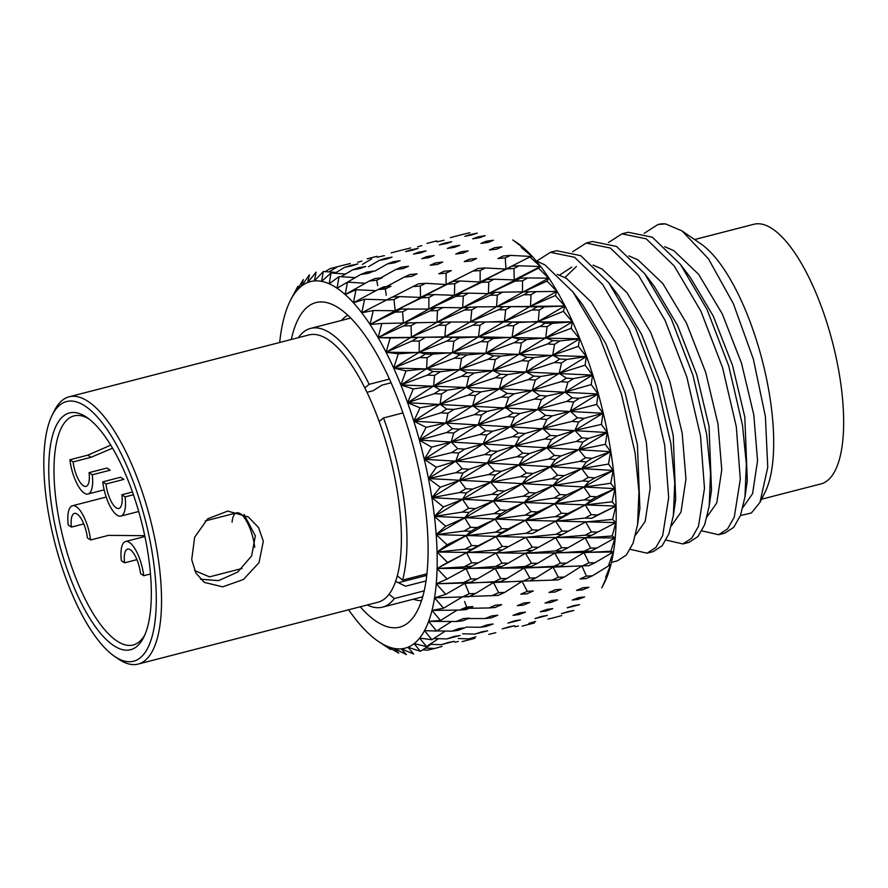 <?xml version="1.0" encoding="UTF-8"?>
<svg xmlns="http://www.w3.org/2000/svg" width="888" height="888" viewBox="0 0 888 888"><rect width="100%" height="100%" fill="white"/><g stroke="black" fill="none" stroke-linecap="round" stroke-linejoin="round"><path stroke-width="1.33" d="M254.712 547.308A27.606 9.602 -104.5 0 0 254.69 547.097A27.606 9.602 -104.5 0 0 236.619 512.853A27.606 9.602 -104.5 0 0 232.079 522.166M694.594 239.549L753.912 224.253A134.077 46.653 75.5 0 1 841.68 390.587A134.077 46.653 75.5 0 1 820.889 483.916L761.56 499.211M291.297 339.494A167.599 58.319 75.5 0 1 329.026 303.241A167.599 58.319 75.5 0 1 425.652 510.511A167.599 58.319 75.5 0 1 410.789 620.279A167.599 58.319 75.5 0 1 360.239 606.793M413.331 599.211A147.885 51.46 -104.5 0 0 421.5 600.654M682.062 230.936L701.054 243.989A138.029 48.03 75.5 0 1 771.672 410.123A138.029 48.03 75.5 0 1 765.068 492.196L759.973 502.386L767.754 467.243L765.389 416.461L753.368 359.185L733.444 303.851L708.491 258.874L682.062 230.936L665.556 223.92A157.742 54.89 -104.5 0 0 658.508 224.42L665.556 223.92M740.426 515.573L751.392 512.975L759.973 502.386M611.455 562.359L617.438 560.816L626.351 555.011L633.077 543.156L637.573 524.664L638.96 491.797L635.075 452.791L621.356 393.75L599.666 337.262L573.015 292.052L544.977 264.924L536.052 260.761M536.818 261.028L550.371 252.314L574.591 257.287L602.586 284.349L629.292 329.626L650.982 386.114L664.69 445.143L668.686 497.635L662.692 535.519L655.977 547.374L647.052 553.18L630.258 549.328M647.052 553.18L653.235 551.592L662.159 545.776L668.875 533.921L673.37 515.44L674.758 482.561L670.873 443.556L657.153 384.526L635.464 328.027L608.813 282.828L580.774 255.689L556.554 250.716L550.371 252.314M572.616 251.792L586.169 243.079L610.389 248.052L638.383 275.114L665.09 320.39L686.779 376.878L700.499 435.919L704.484 488.411L698.49 526.284L691.774 538.139L682.861 543.944L666.067 540.093M682.861 543.944L689.033 542.357L697.957 536.541L704.672 524.686L709.168 506.204L710.567 473.326L706.67 434.321L692.962 375.291L671.273 318.792L644.61 273.593L616.572 246.464L592.351 241.481L586.169 243.079M608.413 242.557L621.966 233.844L646.198 238.817L674.181 265.889L700.887 311.155L722.577 367.654L736.296 426.684L740.292 479.176L734.298 517.049L727.572 528.904L718.658 534.72L701.864 530.858M718.658 534.72L724.841 533.122L733.754 527.306L740.47 515.451L744.965 496.969L746.364 464.091L742.479 425.086L728.759 366.056L707.07 309.557L680.419 264.358L652.369 237.229L628.149 232.256L621.966 233.844M422.533 597.335A147.885 51.46 75.5 0 1 421.7 597.047M365.368 283.228L347.463 282.151L360.728 274.47L368.243 273.36L373.915 271.051L366.478 272.161L360.728 274.47M339.105 276.545L337.052 288.212A189.288 65.867 -104.5 0 0 329.159 283.794L339.105 276.545L355.233 277.655M380.719 277.855L395.737 269.53L403.074 268.576L408.48 266.245L401.198 267.21L395.737 269.53M435.475 262.904L430.214 265.257L437.462 264.435L442.712 262.06L435.475 262.904M469.43 259.185L464.258 261.605L471.506 260.906L476.678 258.452L469.43 259.185M515.34 241.558L516.583 242.413A189.288 65.867 75.5 0 1 524.186 248.418A189.288 65.867 75.5 0 1 532.456 256.643A189.288 65.867 75.5 0 1 540.759 266.633A189.288 65.867 75.5 0 1 549.028 278.299A189.288 65.867 75.5 0 1 557.153 291.508A189.288 65.867 75.5 0 1 565.068 306.105A189.288 65.867 75.5 0 1 572.66 321.933A189.288 65.867 75.5 0 1 579.875 338.828A189.288 65.867 75.5 0 1 586.613 356.588A189.288 65.867 75.5 0 1 592.795 375.036A189.288 65.867 75.5 0 1 598.368 393.961A189.288 65.867 75.5 0 1 603.274 413.164A189.288 65.867 75.5 0 1 607.448 432.423A189.288 65.867 75.5 0 1 610.844 451.526A189.288 65.867 75.5 0 1 613.43 470.274A189.288 65.867 75.5 0 1 615.184 488.456A189.288 65.867 75.5 0 1 616.072 505.883A189.288 65.867 75.5 0 1 616.094 522.344A189.288 65.867 75.5 0 1 615.251 537.673A189.288 65.867 75.5 0 1 613.541 551.692A189.288 65.867 75.5 0 1 610.988 564.269A189.288 65.867 75.5 0 1 607.636 575.235A189.288 65.867 75.5 0 1 604.373 582.806L601.742 587.9L607.37 575.557L605.627 577.355L610.744 564.568L608.691 565.101L613.297 551.981L610.889 551.248L615.007 537.939L612.209 535.975L615.85 522.588L612.631 519.425L615.828 506.093L612.143 501.787L614.94 488.655L610.755 483.272L613.186 470.44L608.491 464.058L610.6 451.67L605.372 444.366L607.192 432.534L601.42 424.409L603.008 413.242L596.692 404.417L598.101 394.017L591.23 384.593L592.518 375.069L585.114 365.168L586.324 356.599L578.377 346.342L579.575 338.805L571.128 328.338L572.36 321.889L563.425 311.333L564.746 306.027L555.355 295.526L556.832 291.408L547.008 281.085L548.684 278.188L538.472 268.176L540.404 266.511L529.859 256.932L532.09 256.51L521.245 247.486L523.809 248.263L512.72 239.927M503.185 256.01L498.024 258.53L505.283 257.942L510.467 255.389L503.185 256.01M358.286 267.799L352.503 269.885L359.995 268.553L365.69 266.467L358.286 267.799M341.081 276.679L352.503 269.885M331.046 272.971L329.159 283.794A189.288 65.867 -104.5 0 0 321.578 281.363L331.046 272.971L345.499 274.048M392.873 261.827L387.379 263.936L394.694 262.77L400.133 260.65L392.873 261.827M374.78 271.129L387.379 263.936M427.039 256.521L421.756 258.663L428.982 257.631L434.243 255.467L427.039 256.521M460.905 251.815L455.722 254.035L462.948 253.124L468.131 250.871L460.905 251.815M494.594 247.674L489.421 249.994L496.67 249.195L501.864 246.842L494.594 247.674M350.427 265.501L344.611 267.366L352.059 265.812L357.797 263.947L350.427 265.501M334.887 273.26L344.611 267.366M323.343 271.484L321.578 281.363A189.288 65.867 -104.5 0 0 314.385 280.93L323.343 271.484L336.186 272.472M384.837 258.497L379.309 260.395L386.591 259.007L392.063 257.109L384.837 258.497M368.442 266.744L379.309 260.395M418.847 252.159L413.531 254.09L420.734 252.847L426.029 250.893L418.847 252.159M452.58 246.431L447.363 248.451L454.567 247.319L459.784 245.277L452.58 246.431M486.147 241.281L480.952 243.412L488.189 242.391L493.406 240.237L486.147 241.281M342.99 265.301L350.316 263.525L342.99 265.301M329.015 271.917L337.129 266.933M316.106 272.105L314.385 280.93A189.288 65.867 -104.5 0 0 307.681 282.528L316.106 272.105M377.178 257.254L384.36 255.633L377.178 257.254M362.371 264.424L371.617 258.93M410.989 249.861L405.638 251.593L412.798 250.116L418.137 248.374L410.989 249.861M444.544 243.101L439.294 244.899L446.464 243.556L451.715 241.725L444.544 243.101M477.955 236.918L472.738 238.828L479.942 237.596L485.181 235.653L477.955 236.918M325.252 271.628L330.136 268.598L343.323 265.201M309.39 274.803L307.681 282.528A189.288 65.867 -104.5 0 0 301.52 286.114L309.39 274.803M367.199 258.83L377.123 256.277L367.199 258.83M403.563 249.672L410.656 247.963L403.563 249.672M436.896 241.858L444.022 240.26L436.896 241.858M470.107 234.621L464.846 236.33L472.005 234.865L477.278 233.133L470.107 234.621M303.296 279.576L301.52 286.114A189.288 65.867 -104.5 0 0 295.981 291.664L303.296 279.576M357.664 262.282L361.849 261.083M391.175 252.869L403.674 249.639M426.939 243.423L436.774 240.881L426.939 243.423M462.67 234.432L469.808 232.712L462.67 234.432M297.869 286.358L295.981 291.664A189.288 65.867 -104.5 0 0 291.109 299.112L297.869 286.358M417.66 246.82L421.844 245.61M293.184 295.071L291.109 299.112A189.288 65.867 -104.5 0 0 290.243 300.788A189.288 65.867 -104.5 0 0 286.979 308.369A189.288 65.867 -104.5 0 0 283.616 319.347A189.288 65.867 -104.5 0 0 281.063 331.912A189.288 65.867 -104.5 0 0 279.687 342.491M431.002 644.322L420.379 651.304L407.936 647.23L413.675 654.001L401.221 648.828L406.427 654.623L394.039 648.395L398.734 653.135L386.458 645.965L390.665 649.561L379.931 642.479M435.109 648.351L427.672 650.138L422.533 649.883M458.352 641.458L454.878 642.235M442.035 646.453L434.654 648.473L442.035 646.453M425.341 648.04L434.654 648.473M474.869 638.317L462.126 641.602M495.815 632.689L488.833 634.376M518.448 625.973L514.918 626.762M448.373 642.479L441.07 644.721L454.29 641.303L448.373 642.479M429.914 644.277L441.07 644.721M438.45 638.672L426.473 646.531L414.097 643.645L420.379 651.304M475.846 636.829L468.831 638.872L475.846 636.829M458.264 638.539L468.831 638.872M534.498 622.932L522.155 626.118M554.811 617.471L548.018 619.114M454.079 636.463L446.842 638.927L460.062 635.508L454.079 636.463M433.777 638.539L446.842 638.927M445.299 631.035L431.901 639.749L419.636 638.095L426.473 646.531M481.873 631.823L474.925 634.088L487.667 630.802L481.873 631.823M462.537 633.788L474.925 634.088M508.991 626.828L502.22 628.915L514.674 625.718L508.991 626.828M535.564 621.422L528.86 623.387L535.564 621.422M561.738 615.573L555 617.426L561.738 615.573M459.063 628.493L451.903 631.157L458.042 630.358L465.123 627.727L459.063 628.493M436.829 630.891L451.903 631.157M451.537 621.478L436.596 631.035L424.508 630.647L431.901 639.749M487.223 624.819L480.341 627.283L486.258 626.429L493.084 623.998L487.223 624.819M466.056 627.095L480.341 627.283M514.685 620.812L507.992 623.11L520.446 619.913L514.685 620.812M541.591 616.416L534.953 618.581L547.308 615.428L541.591 616.416M568.087 611.599L561.416 613.652L573.77 610.489L568.087 611.599M463.281 618.625L456.21 621.5L462.426 620.89L469.419 618.07L463.281 618.625M457.176 610.089L440.504 620.479L428.638 621.389L456.21 621.5M491.83 615.884L485.026 618.548L491.02 617.893L497.768 615.262L491.83 615.884M464.058 618.559L485.026 618.548M519.669 612.831L513.042 615.329L518.892 614.596L525.507 612.132L519.669 612.831M546.941 609.412L540.37 611.777L546.142 610.977L552.725 608.624L546.941 609.412M573.781 605.583L567.177 607.847L579.542 604.695L573.781 605.583M466.677 607.004L459.707 610.056L466.011 609.634L472.916 606.615L466.677 607.004L464.591 601.487M491.996 595.67L498.168 595.371L504.739 592.385L498.623 592.64L491.996 595.67L462.748 596.658L443.578 608.202L432.001 610.411L459.707 610.056M495.637 605.116L488.933 607.969L495.005 607.503L501.676 604.684L495.637 605.116M463.536 608.38L488.933 607.969M523.887 602.963L517.338 605.649L523.276 605.116L529.803 602.464L523.887 602.963M551.548 600.477L545.054 603.041L550.915 602.43L557.409 599.888L551.548 600.477M578.765 597.602L572.238 600.066L578.055 599.378L584.604 596.925L578.765 597.602M469.23 593.728L464.868 583.327L445.787 594.338L434.543 597.846L468.753 596.692L475.557 593.506L469.23 593.728L462.348 596.958M498.623 592.64L493.484 582.506L475.557 593.506M527.283 591.33L520.823 594.183L526.85 593.839L533.288 591.008L527.283 591.33L522.077 581.318L504.739 592.385M555.355 589.71L548.951 592.451L554.889 592.041L561.316 589.321L555.355 589.71M582.972 587.734L576.534 590.398L582.428 589.898L588.899 587.257L582.972 587.734M470.906 578.943L466.133 568.62L447.119 579.02L436.252 583.816L470.618 582.228L477.333 578.887L470.906 578.943L464.124 582.328M500.732 578.599L494.205 581.773L500.466 581.64L506.948 578.499L500.732 578.599L495.182 568.453L477.333 578.887M470.618 582.228L464.868 583.327L494.205 581.773M529.836 578.044L523.465 581.074L529.581 580.896L535.93 577.899L529.836 578.044L524.186 567.976L506.948 578.499M500.466 581.64L493.484 582.506L523.465 581.074M558.341 577.233L552.025 580.142L558.053 579.908L564.38 577.022L558.341 577.233L553.113 567.143L535.93 577.899M529.581 580.896L552.025 580.142M586.38 576.101L580.019 578.943L586.013 578.632L592.396 575.812L586.38 576.101L581.906 565.934L564.38 577.022M471.683 562.837L466.544 552.691L447.541 562.448L437.096 568.486L471.584 566.378L478.199 562.903L471.683 562.837L465.001 566.355M348.629 609.79A189.288 65.867 -104.5 0 0 353.868 616.971A189.288 65.867 -104.5 0 0 362.171 626.972A189.288 65.867 -104.5 0 0 370.44 635.186A189.288 65.867 -104.5 0 0 378.033 641.18A189.288 65.867 -104.5 0 0 378.566 641.547A189.288 65.867 -104.5 0 0 386.458 645.965A189.288 65.867 -104.5 0 0 394.039 648.395A189.288 65.867 -104.5 0 0 401.221 648.828A189.288 65.867 -104.5 0 0 407.936 647.23A189.288 65.867 -104.5 0 0 414.097 643.645A189.288 65.867 -104.5 0 0 419.636 638.095A189.288 65.867 -104.5 0 0 424.508 630.647A189.288 65.867 -104.5 0 0 428.638 621.389A189.288 65.867 -104.5 0 0 432.001 610.411A189.288 65.867 -104.5 0 0 434.543 597.846A189.288 65.867 -104.5 0 0 436.252 583.816A189.288 65.867 -104.5 0 0 437.096 568.486L466.544 552.691L495.948 549.85L502.397 549.983L508.691 546.575L502.286 546.409L495.981 536.618L478.166 545.743L471.561 545.554L466.078 535.708L447.064 544.777L437.074 552.025L464.968 549.195L471.65 549.339L478.166 545.743M501.964 563.125L495.526 566.455L501.875 566.455L508.269 563.17L501.964 563.125L496.015 553.102L478.199 562.903M471.584 566.378L466.133 568.62L495.526 566.455M531.501 563.269L525.23 566.433L531.435 566.411L537.695 563.269L531.501 563.269L525.452 553.246L508.269 563.17M501.875 566.455L495.182 568.453L525.23 566.433M560.45 563.181L554.223 566.244L560.35 566.178L566.588 563.136L560.45 563.181L554.8 553.091L537.695 563.269M531.435 566.411L524.186 567.976L554.223 566.244M588.933 562.826L582.661 565.823L588.744 565.689L595.038 562.703L588.933 562.826L584.027 552.602L566.588 563.136M560.35 566.178L553.113 567.143L582.661 565.823M471.561 545.554L464.968 549.195M447.119 579.02L437.096 568.486A189.288 65.867 -104.5 0 0 437.074 552.025L466.078 535.708L495.46 532.167L501.998 532.4L508.202 528.893L501.698 528.615L495.082 519.191L477.233 527.583L470.529 527.306L464.746 517.882L445.687 526.218L436.186 534.598L464.036 531.046L470.818 531.279L477.233 527.583M502.286 546.409L495.948 549.85M471.65 549.339L466.544 552.691L495.981 536.618L526.062 533.277L532.456 533.51L538.539 530.114L532.156 529.87L525.385 520.324L508.202 528.893M532.278 547.141L526.096 550.449L532.4 550.56L538.572 547.286L532.278 547.141L525.851 537.307L508.691 546.575M502.397 549.983L496.015 553.102L526.096 550.449M516.727 542.168L525.851 537.307L555.955 534.31L562.271 534.521L568.331 531.213L562.004 530.991L555.599 521.245L538.539 530.114M561.682 547.718L555.544 550.915L561.76 550.993L567.909 547.807L561.682 547.718L555.644 537.74L538.572 547.286M532.4 550.56L525.452 553.246L555.544 550.915M590.609 548.051L584.426 551.193L590.609 551.215L596.814 548.085L590.609 548.051L585.292 537.873L567.909 547.807M561.76 550.993L554.8 553.091L584.426 551.193M470.529 527.306L464.036 531.046M447.541 562.448L437.074 552.025A189.288 65.867 -104.5 0 0 436.186 534.598L464.746 517.882L494.072 513.586L500.71 513.908L506.815 510.311L500.221 509.956L493.317 500.987L475.402 508.635L468.609 508.291L462.57 499.378L443.423 506.959L434.432 516.416L462.204 512.099L469.075 512.409L475.402 508.635M501.698 528.615L495.46 532.167M470.818 531.279L466.078 535.708L495.082 519.191L525.119 515.118L531.612 515.44L537.595 511.965L531.113 511.621L524.053 502.475L506.815 510.311M532.156 529.87L526.062 533.277M501.998 532.4L495.981 536.618L525.385 520.324L555.466 516.627L561.882 516.938L567.854 513.53L561.416 513.209L554.7 503.807L537.595 511.965M562.004 530.991L555.955 534.31M532.456 533.51L555.599 521.245L585.259 518.037L591.63 518.315L597.657 514.94L591.253 514.652L585.225 504.95L567.854 513.53M591.386 531.934L585.292 535.198L591.575 535.364L597.691 532.101L591.386 531.934L585.692 521.933L568.331 531.213M562.271 534.521L555.644 537.74L585.292 535.198M572.571 528.882L585.692 521.933L612.631 519.425M468.609 508.291L462.204 512.099M447.064 544.777L436.186 534.598A189.288 65.867 -104.5 0 0 434.432 516.416L462.57 499.378L491.797 494.316L498.523 494.705L504.539 491.042L497.857 490.62L490.72 482.24L472.694 489.099L465.812 488.7L459.562 480.419L440.304 487.223L431.846 497.669L459.507 492.563L466.466 492.929L472.694 489.099M500.221 509.956L494.072 513.586M469.075 512.409L464.746 517.882L493.317 500.987L523.287 496.17L529.87 496.57L535.764 493.007L529.192 492.596L521.866 483.971L504.539 491.042M531.113 511.621L525.119 515.118M500.71 513.908L495.082 519.191L524.053 502.475L554.079 498.046L560.583 498.446L566.466 494.949L559.94 494.538L552.935 485.603L535.764 493.007M561.416 513.209L555.466 516.627M531.612 515.44L525.385 520.324L554.7 503.807L584.315 499.877L590.786 500.255L596.725 496.792L590.22 496.403L583.893 487.101L566.466 494.949M591.253 514.652L585.259 518.037M561.882 516.938L555.599 521.245L585.225 504.95L612.143 501.787M465.812 488.7L459.507 492.563M445.687 526.218L434.432 516.416A189.288 65.867 -104.5 0 0 431.846 497.669L459.562 480.419L488.655 474.569L495.482 474.991L501.409 471.295L494.638 470.84L487.312 463.114L469.153 469.197L462.171 468.775L455.766 461.205L436.352 467.221L428.449 478.554L455.955 472.66L463.003 473.049L469.153 469.197M497.857 490.62L491.797 494.316M466.466 492.929L462.57 499.378L490.72 482.24L520.568 476.634L527.25 477.078L533.055 473.471L526.395 473.004L518.847 465.001L501.409 471.295M529.192 492.596L523.287 496.17M498.523 494.705L493.317 500.987L521.866 483.971L551.803 478.776L558.408 479.231L564.191 475.679L557.564 475.213L550.338 466.844L533.055 473.471M559.94 494.538L554.079 498.046M529.87 496.57L524.053 502.475L552.935 485.603L582.484 480.919L589.055 481.385L594.893 477.844L588.289 477.378L581.707 468.598L564.191 475.679M590.22 496.403L584.315 499.877M560.583 498.446L554.7 503.807L583.893 487.101L610.755 483.272M462.171 468.775L455.955 472.66M443.423 506.959L431.846 497.669A189.288 65.867 -104.5 0 0 428.449 478.554L455.766 461.205L484.704 454.556L491.608 455L497.447 451.282L490.587 450.815L483.128 443.856L464.79 449.139L457.731 448.706L451.215 441.958L431.612 447.175L424.275 459.307L451.604 452.603L458.741 453.002L464.79 449.139M494.638 470.84L488.655 474.569M463.003 473.049L459.562 480.419L487.312 463.114L517.016 456.721L523.776 457.198L529.503 453.568L522.755 453.08L515.051 445.787L497.447 451.282M526.395 473.004L520.568 476.634M495.482 474.991L490.72 482.24L518.847 465.001L548.662 459.018L555.355 459.529L561.061 455.933L554.345 455.422L546.919 447.73L529.503 453.568M557.564 475.213L551.803 478.776M527.25 477.078L521.866 483.971L550.338 466.844L579.775 461.383L586.435 461.893L592.185 458.308L585.492 457.797L578.699 449.628L561.061 455.933M588.289 477.378L582.484 480.919M558.408 479.231L552.935 485.603L581.707 468.598L608.491 464.058M457.731 448.706L451.604 452.603M440.304 487.223L428.449 478.554A189.288 65.867 -104.5 0 0 424.275 459.307L451.215 441.958L479.953 434.498L486.935 434.942L492.707 431.224L485.769 430.769L478.21 424.664L459.684 429.137L452.547 428.738L445.965 422.866L426.151 427.306L419.369 440.104L446.486 432.6L453.701 432.989L459.684 429.137M490.587 450.815L484.704 454.556M458.741 453.002L455.766 461.205L483.128 443.856L512.654 436.663L519.502 437.14L525.141 433.511L518.315 433.011L510.489 426.529L492.707 431.224M522.755 453.08L517.016 456.721M491.608 455L487.312 463.114L515.051 445.787L544.699 439.005L551.481 439.527L557.098 435.919L550.305 435.398L542.735 428.46L525.141 433.511M554.345 455.422L548.662 459.018M523.776 457.198L518.847 465.001L546.919 447.73L576.223 441.48L582.972 442.024L588.633 438.406L581.862 437.862L574.902 430.414L557.098 435.919M585.492 457.797L579.775 461.383M555.355 459.529L550.338 466.844L578.699 449.628L605.372 444.366M452.547 428.738L446.486 432.6M436.352 467.221L424.275 459.307A189.288 65.867 -104.5 0 0 419.369 440.104L445.965 422.866L474.481 414.618L481.54 415.029L487.235 411.344L480.219 410.911L472.627 405.738L453.868 409.435L446.653 409.068L440.06 404.162L420.013 407.825L413.797 421.178L440.681 412.887L447.963 413.231L453.868 409.435M485.769 430.769L479.953 434.498M453.701 432.989L451.215 441.958L478.21 424.664L507.536 416.661L514.463 417.127L520.024 413.508L513.12 413.031L505.228 407.437L487.235 411.344M518.315 433.011L512.654 436.663M486.935 434.942L483.128 443.856L510.489 426.529L539.948 418.958L546.819 419.469L552.358 415.862L545.476 415.351L537.817 409.257L520.024 413.508M550.305 435.398L544.699 439.005M519.502 437.14L515.051 445.787L542.735 428.46L571.861 421.423L578.699 421.966L584.282 418.337L577.422 417.793L570.34 411.155L552.358 415.862M581.862 437.862L576.223 441.48M551.481 439.527L546.919 447.73L574.902 430.414L601.42 424.409M446.653 409.068L440.681 412.887M431.612 447.175L419.369 440.104A189.288 65.867 -104.5 0 0 413.797 421.178L440.06 404.162L468.342 395.138L475.457 395.493L481.085 391.863L474.003 391.486L466.422 387.29L447.408 390.221L440.137 389.921L433.588 386.036L413.275 388.944L407.603 402.73L434.221 393.684L441.569 393.961L447.408 390.221M480.219 410.911L474.481 414.618M447.963 413.231L445.965 422.866L472.627 405.738L501.72 396.958L508.713 397.38L514.208 393.806L507.226 393.373L499.322 388.733L481.085 391.863M513.12 413.031L507.536 416.661M481.54 415.029L478.21 424.664L505.228 407.437L534.476 399.078L541.414 399.567L546.886 395.981L539.926 395.504L532.234 390.332L514.208 393.806M545.476 415.351L539.948 418.958M514.463 417.127L510.489 426.529L537.817 409.257L566.744 401.42L573.659 401.953L579.165 398.346L572.227 397.824L565.09 392.063L546.886 395.981M577.422 417.793L571.861 421.423M546.819 419.469L542.735 428.46L570.34 411.155L596.692 404.417M440.137 389.921L434.221 393.684M426.151 427.306L413.797 421.178A189.288 65.867 -104.5 0 0 407.603 402.73L433.588 386.036L461.594 376.257L468.775 376.545L474.336 372.982L467.199 372.683L459.684 369.53L440.393 371.728L433.067 371.506L426.606 368.687L406.005 370.884L400.865 384.97L427.206 375.18L434.609 375.369L440.393 371.728M474.003 391.486L468.342 395.138M441.569 393.961L440.06 404.162L466.422 387.29L495.26 377.755L502.319 378.11L507.758 374.592L500.71 374.225L492.84 370.607L474.336 372.982M507.226 393.373L501.72 396.958M475.457 395.493L472.627 405.738L499.322 388.733L528.327 379.598L535.331 380.031L540.736 376.501L533.721 376.068L526.029 371.883L507.758 374.592M539.926 395.504L534.476 399.078M508.713 397.38L505.228 407.437L532.234 390.332L560.927 381.718L567.92 382.206L573.359 378.632L566.344 378.155L559.185 373.349L540.736 376.501M572.227 397.824L566.744 401.42M541.414 399.567L537.817 409.257L565.09 392.063L591.23 384.593M433.067 371.506L427.206 375.18M420.013 407.825L407.603 402.73A189.288 65.867 -104.5 0 0 400.865 384.97L426.606 368.687L454.312 358.197L461.549 358.386L467.055 354.923L459.873 354.712L452.469 352.658L432.878 354.134L425.507 354.035L419.18 352.314L398.279 353.824L393.661 368.076L419.691 357.587L427.139 357.675L432.878 354.134M467.199 372.683L461.594 376.257M434.609 375.369L433.588 386.036L459.684 369.53L488.234 359.263L495.349 359.54L500.732 356.099L493.628 355.822L485.858 353.258L467.055 354.923M500.71 374.225L495.26 377.755M468.775 376.545L466.422 387.29L492.84 370.607L521.578 360.717L528.649 361.072L533.988 357.62L526.906 357.276L519.28 354.123L500.732 356.099M533.721 376.068L528.327 379.598M502.319 378.11L499.322 388.733L526.029 371.883L554.467 362.504L561.527 362.937L566.899 359.418L559.817 359.018L552.702 355.211L533.988 357.62M566.344 378.155L560.927 381.718M535.331 380.031L532.234 390.332L559.185 373.349L585.114 365.168M425.507 354.035L419.691 357.587M413.275 388.944L400.865 384.97A189.288 65.867 -104.5 0 0 393.661 368.076L419.18 352.314L446.586 341.147L453.857 341.214L459.329 337.862L444.866 336.841L390.198 337.973L386.058 352.247L411.777 341.114L419.269 341.07L424.952 337.662M459.873 354.712L454.312 358.197M427.139 357.675L426.606 368.687L452.469 352.658L480.719 341.68L487.889 341.847L493.217 338.517L486.069 338.35L478.432 336.885L459.329 337.862M493.628 355.822L488.234 359.263M461.549 358.386L459.684 369.53L485.858 353.258L514.296 342.657L521.423 342.923L526.717 339.56L519.58 339.305L512.065 337.24L493.217 338.517M526.906 357.276L521.578 360.717M495.349 359.54L492.84 370.607L519.28 354.123L547.441 344.011L554.556 344.344L559.884 340.925L552.747 340.604L545.709 337.862L526.717 339.56M559.817 359.018L554.467 362.504M528.649 361.072L526.029 371.883L552.702 355.211L578.377 346.342M417.549 337.684L411.777 341.114M406.005 370.884L393.661 368.076A189.288 65.867 -104.5 0 0 386.058 352.247L411.41 337.085L438.483 325.297L445.798 325.23L451.237 322.011L381.829 323.487L378.144 337.651L403.529 325.918L411.055 325.741L416.716 322.466M452.103 337.784L446.586 341.147M419.269 341.07L419.18 352.314L444.866 336.841L472.805 325.208L479.997 325.252L485.303 322.044L452.314 322.011M486.069 338.35L480.719 341.68M453.857 341.214L452.469 352.658L478.432 336.885L506.571 325.607L513.73 325.752L518.981 322.499L504.462 321.412L485.303 322.044M519.58 339.305L514.296 342.657M487.889 341.847L485.858 353.258L512.065 337.24L539.926 326.44L547.097 326.662L552.369 323.343L545.188 323.132L538.295 321.489L518.981 322.499M552.747 340.604L547.441 344.011M521.423 342.923L519.28 354.123L545.709 337.862L571.128 328.338M409.279 322.633L403.529 325.918M398.279 353.824L386.058 352.247A189.288 65.867 -104.5 0 0 378.144 337.651L403.374 323.188L430.114 310.811L437.462 310.6L442.868 307.537L435.575 307.736L428.804 309.068L400.788 309.057L395.06 312.176L402.597 311.832L408.247 308.735M443.967 322.067L438.483 325.297M411.055 325.741L411.41 337.085L436.952 322.255L464.557 310.023L471.783 309.934L477.056 306.86L462.626 307.77L442.868 307.537M478.11 322L472.805 325.208M445.798 325.23L444.866 336.841L470.662 321.667L498.479 309.768L505.672 309.768L510.889 306.649L477.056 306.86M511.81 322.366L506.571 325.607M479.997 325.252L478.432 336.885L504.462 321.412L532.012 309.968L539.216 310.056L544.444 306.86L511.088 306.649M545.188 323.132L539.926 326.44M513.73 325.752L512.065 337.24L538.295 321.489L563.425 311.333M400.788 309.057L395.171 310.745L373.282 310.523L370.019 324.453L395.06 312.176M390.198 337.973L378.144 337.651A189.288 65.867 -104.5 0 0 370.019 324.453L395.171 310.745L421.567 297.869L428.915 297.48L434.31 294.583L427.006 294.96L421.567 297.869M435.575 307.736L430.114 310.811M402.597 311.832L403.374 323.188L428.804 309.068L456.088 296.303L463.336 296.037L468.575 293.129L461.349 293.384L454.401 295.338L434.31 294.583M469.841 306.959L464.557 310.023M437.462 310.6L436.952 322.255L462.626 307.77L490.098 295.293L497.324 295.138L502.519 292.163L495.293 292.33L488.4 293.651L468.575 293.129M503.685 306.66L498.479 309.768M471.783 309.934L470.662 321.667L496.547 306.837L523.765 294.783L531.002 294.727L536.208 291.664L502.519 292.163M537.218 306.782L532.012 309.968M505.672 309.768L504.462 321.412L530.513 306.26L555.355 295.526M392.163 297.103L386.447 300.033L393.995 299.522L399.633 296.603L392.163 297.103M386.868 299.911L364.646 299.234L361.749 312.787L386.447 300.033M381.829 323.487L370.019 324.453A189.288 65.867 -104.5 0 0 361.749 312.787L380.586 303.052M427.006 294.96L420.535 297.425L399.633 296.603M393.995 299.522L395.171 310.745L447.474 284.171L454.734 283.738L459.973 280.997L452.725 281.441L447.474 284.171M461.349 293.384L456.088 296.303M428.915 297.48L428.804 309.068L454.401 295.338L481.551 282.351L488.789 282.029L493.972 279.221L486.724 279.554L480.131 282.007L459.973 280.997M495.293 292.33L490.098 295.293M463.336 296.037L462.626 307.77L488.4 293.651L515.284 281.052L522.544 280.83L527.738 277.933L520.457 278.166L514.263 279.92L493.972 279.221M528.948 291.741L523.765 294.783M497.324 295.138L496.547 306.837L522.477 292.352L547.008 281.085M418.359 283.871L412.92 286.591L420.279 286.025L425.663 283.305L418.359 283.871M383.505 286.902L377.8 289.632L385.348 288.933L390.975 286.202L383.505 286.902M375.846 290.676L355.999 289.743L353.435 302.786L377.8 289.632M392.429 297.091L412.92 286.591M385.348 288.933L386.247 295.26M452.725 281.441L446.098 284.515L425.663 283.305M420.279 286.025L420.535 297.425L472.904 271.073L480.153 270.574L485.325 267.943L478.066 268.465L472.904 271.073M486.724 279.554L481.551 282.351M454.734 283.738L454.401 295.338L506.682 268.92L513.941 268.52L519.125 265.79L511.843 266.211L505.96 269.086L485.325 267.943M520.457 278.166L515.284 281.052M488.789 282.029L488.4 293.651L538.472 268.176M444.067 271.24L438.816 273.793L446.076 273.16L451.315 270.607L444.067 271.24M409.723 274.592L404.273 277.112L411.632 276.357L417.027 273.826L409.723 274.592M374.914 278.555L369.186 281.085L376.723 280.175L382.373 277.655L374.914 278.555M373.282 310.523L361.749 312.787A189.288 65.867 -104.5 0 0 353.435 302.786A189.288 65.867 -104.5 0 0 345.177 294.572A189.288 65.867 -104.5 0 0 337.052 288.212L347.463 282.151L345.177 294.572L369.186 281.085M381.44 289.288L404.273 277.112M376.723 280.175L377.7 285.636M446.076 273.16L446.098 284.515L458.596 278.344M511.843 266.211L506.682 268.92M480.153 270.574L480.131 282.007L506.238 268.953M450.383 237.596L462.815 234.388M428.638 621.389L436.596 631.035M432.001 610.411L440.504 620.479M434.543 597.846L443.578 608.202M522.077 581.318L436.252 583.816L445.787 594.338M353.435 302.786L364.646 299.234M345.177 294.572L355.999 289.743M349.805 318.293A147.885 51.46 75.5 0 1 350.394 317.649M347.896 315.24A147.885 51.46 -104.5 0 0 341.436 320.457M644.222 233.322L657.764 224.609M744.965 496.969L747.296 480.741L744.821 417.049L732.545 365.468L713.286 316.117L690.276 277.411L680.419 264.358M709.168 506.204L711.499 489.965L709.024 426.284L696.747 374.703L677.489 325.341L654.478 286.646L644.61 273.593M673.37 515.44L675.701 499.2L673.226 435.52L660.95 383.938L641.691 334.576L618.681 295.882L608.813 282.828M571.805 267.144L559.529 275.08M637.573 524.664L639.893 508.436L637.429 444.755L625.152 393.173L605.882 343.811L582.883 305.117L573.015 292.052M742.956 507.414L752.591 493.673L757.553 460.606L753.779 414.74L741.491 363.17L722.233 313.808L698.59 274.27L673.814 250.66L664.701 246.675M707.159 516.649L716.783 502.908L721.755 469.841L717.981 423.976L705.694 372.394L686.435 323.032L662.792 283.494L638.017 259.884L628.893 255.899M671.361 525.885L680.985 512.143L685.958 479.065L682.173 433.211L669.896 381.629L650.638 332.267L626.995 292.729L602.219 269.12L593.095 265.135M576.412 266.478L564.935 277.511M635.564 535.12L645.188 521.367L650.149 488.3L646.375 442.446L634.099 390.864L614.84 341.503L591.197 301.964L566.422 278.355L557.298 274.37M505.283 257.942L505.96 269.086L529.859 256.932M532.09 256.51L510.467 255.389M513.941 268.52L514.263 279.92L540.404 266.511L519.125 265.79M522.544 280.83L522.477 292.352L548.684 278.188L527.738 277.933M531.002 294.727L530.513 306.26L556.832 291.408L536.208 291.664M539.216 310.056L538.295 321.489L564.746 306.027L544.444 306.86M547.097 326.662L545.709 337.862L572.36 321.889L552.369 323.343M554.556 344.344L552.702 355.211L579.575 338.805L559.884 340.925M561.527 362.937L559.185 373.349L586.324 356.599L566.899 359.418M567.92 382.206L565.09 392.063L592.518 375.069L573.359 378.632M573.659 401.953L570.34 411.155L598.101 394.017L579.165 398.346M578.699 421.966L574.902 430.414L603.008 413.242L584.282 418.337M582.972 442.024L578.699 449.628L607.192 432.534L588.633 438.406M586.435 461.893L581.707 468.598L610.6 451.67L592.185 458.308M589.055 481.385L583.893 487.101L613.186 470.44L594.893 477.844M590.786 500.255L585.225 504.95L614.94 488.655L596.725 496.792M591.63 518.315L615.828 506.093L597.657 514.94M591.575 535.364L585.292 537.873L612.209 535.975M434.432 516.416L525.385 520.324L615.85 522.588L597.691 532.101M590.609 551.215L584.027 552.602L610.889 551.248M436.186 534.598L525.851 537.307L615.007 537.939L596.814 548.085M437.074 552.025L525.452 553.246L613.297 551.981L595.038 562.703M437.096 568.486L524.186 567.976L577.156 566.1M610.744 564.568L592.396 575.812M551.914 291.553L556.832 291.408M508.058 306.649L564.746 306.027M449.761 322.022L572.36 321.889M378.144 337.651L478.432 336.885L579.575 338.805M386.058 352.247L485.858 353.258L586.324 356.599M393.661 368.076L492.84 370.607L592.518 375.069M400.865 384.97L499.322 388.733L598.101 394.017M407.603 402.73L603.008 413.242M413.797 421.178L607.192 432.534M419.369 440.104L610.6 451.67M424.275 459.307L613.186 470.44M428.449 478.554L614.94 488.655M431.846 497.669L524.053 502.475L615.828 506.093M89.066 472.649L106.971 468.031L110.168 470.185L92.263 474.803A27.606 9.602 -104.5 0 1 87.979 494.017A27.606 9.602 -104.5 0 1 69.908 459.762L73.105 461.915A19.714 6.86 -104.5 0 0 86.014 486.369A19.714 6.86 -104.5 0 0 89.066 472.649L92.263 474.803M112.587 448.163L91.009 457.298L73.105 461.915M69.908 459.762L87.812 455.144L110.778 445.132M106.194 497.047L72.505 505.738A27.606 9.602 -104.5 0 1 90.576 539.982L87.379 537.839A19.714 6.86 -104.5 0 0 74.47 513.375A19.714 6.86 -104.5 0 0 71.417 527.095L83.794 523.909M90.576 539.982L108.469 535.364L144.755 535.697M72.505 505.738A27.606 9.602 -104.5 0 0 68.221 524.952L71.417 527.095M138.717 511.488L120.824 516.095A27.606 9.602 -104.5 0 1 102.753 481.851L120.657 477.233L123.843 479.387L105.95 484.004A19.714 6.86 -104.5 0 0 118.859 508.458A19.714 6.86 -104.5 0 0 121.911 494.738L132.49 492.008M120.824 516.095A27.606 9.602 -104.5 0 0 125.108 496.88L121.911 494.738M102.753 481.851L105.95 484.004M133.444 494.738L125.108 496.88M144.922 536.507L125.641 541.48A27.606 9.602 -104.5 0 1 143.712 575.724L140.526 573.57A19.714 6.86 -104.5 0 0 127.617 549.117A19.714 6.86 -104.5 0 0 124.553 562.837L136.93 559.651M194.639 570.584L209.535 576.856L242.091 568.464M125.641 541.48A27.606 9.602 -104.5 0 0 121.367 560.694L124.553 562.837M143.712 575.724L150.483 573.981M200.488 579.22L218.559 580.641L237.707 572.083L251.615 555.91L255.344 535.864L244.1 514.507M263.325 541.236L259.007 562.703L243.423 579.487L222.733 586.846L204.34 582.406L195.871 573.038L191.719 559.706L194.639 537.251L207.67 518.803L227.783 511.077L248.363 516.96L258.497 527.461L263.325 541.236M149.539 564.646A122.244 42.535 75.5 0 1 143.69 637.329A122.244 42.535 75.5 0 1 92.685 622.832A122.244 42.535 75.5 0 1 50.561 498.068A122.244 42.535 75.5 0 1 86.991 417.493A122.244 42.535 75.5 0 1 149.539 564.646M89.022 418.97A118.304 41.17 -104.5 0 0 74.081 415.873A118.304 41.17 -104.5 0 0 55.733 498.224A118.304 41.17 -104.5 0 0 133.178 644.988A118.304 41.17 -104.5 0 0 144.744 635.053M154.323 567.865A134.077 46.653 -104.5 0 0 108.125 431.024A134.077 46.653 -104.5 0 0 52.192 415.129A134.077 46.653 -104.5 0 0 45.776 494.849A134.077 46.653 -104.5 0 0 114.374 656.243A134.077 46.653 -104.5 0 0 154.323 567.865M52.192 415.129L54.357 410.778A138.029 48.03 75.5 0 1 69.164 396.781A138.029 48.03 75.5 0 1 159.507 568.009A138.029 48.03 75.5 0 1 138.095 664.08A138.029 48.03 75.5 0 1 118.382 658.985L114.374 656.243M69.164 396.781L309.013 334.92A138.029 48.03 75.5 0 1 364.824 387.912A138.029 48.03 75.5 0 1 379.176 421.523A138.029 48.03 75.5 0 1 399.367 506.149A138.029 48.03 75.5 0 1 397.302 575.812L402.575 580.108L426.917 573.826M391.153 382.772L381.896 385.159L373.071 390.731L366.977 392.307M298.745 337.573L298.834 337.007A143.934 50.083 75.5 0 1 310.645 328.394A143.934 50.083 75.5 0 1 369.175 384.315L389.51 379.076M364.824 387.912L369.175 384.315M402.974 412.92L383.516 417.937A143.934 50.083 75.5 0 1 402.575 580.108M383.516 417.937L379.176 421.523M395.449 581.274L405.516 586.224L426.007 580.941M397.302 575.812A138.029 48.03 75.5 0 1 389.066 594.239A138.029 48.03 75.5 0 1 377.955 602.219L138.095 664.08M424.187 590.842L394.339 598.534A143.934 50.083 75.5 0 1 382.539 607.148A143.934 50.083 75.5 0 1 367.299 604.972M394.339 598.534L389.066 594.239M87.812 455.144L91.009 457.298M398.357 582.706L426.74 575.391M465.689 640.681L472.005 639.049M525.43 625.274L531.668 623.665M290.243 300.788L291.852 297.558M378.033 641.18L379.021 641.869M104.162 489.843L87.979 494.017M236.619 512.853L205.25 520.945M310.645 328.394L350.793 318.037M382.539 607.148L422.688 596.792"/></g></svg>
